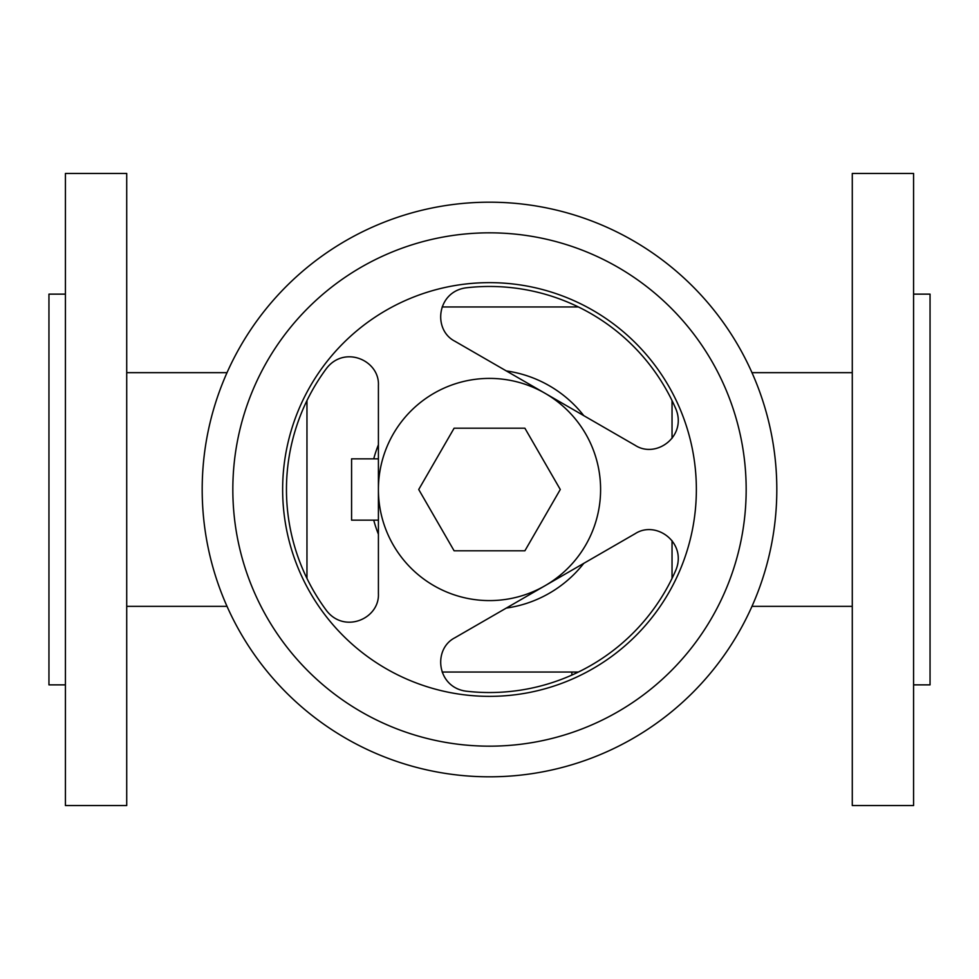 <?xml version="1.0" encoding="UTF-8"?>
<svg xmlns="http://www.w3.org/2000/svg" width="979" height="979" viewBox="0 0 979 979"><rect width="100%" height="100%" fill="white"/><g stroke="black" fill="none" stroke-linecap="round" stroke-linejoin="round"><path stroke-width="1.47" d="M852.281 173.454L852.281 805.546L913.578 805.546L913.578 173.454L852.281 173.454M913.578 294.128L930.05 294.128L930.05 684.872L913.578 684.872M126.719 805.546L65.422 805.546L65.422 173.454L126.719 173.454L126.719 805.546M65.422 684.872L48.95 684.872L48.95 294.128L65.422 294.128M571.858 675.082L571.858 672.035M306.965 400.595L306.965 578.405L306.965 400.595M442.141 672.035L578.405 672.035L442.141 672.035M672.035 578.405L672.035 540.677L672.035 578.405M672.035 438.323L672.035 400.595L672.035 438.323M578.405 306.965L442.141 306.965L578.405 306.965M378.408 520.143L351.583 520.143L351.583 458.857L378.408 458.857M378.408 593.568C379.742 618.581 344.681 634.013 326.619 610.725A203.032 203.032 0 0 1 326.619 368.275C344.681 344.987 379.742 360.419 378.408 385.432L378.408 593.568M330.902 615.314L331.612 615.913M675.926 569.937A203.032 203.032 0 0 1 465.955 691.162C436.769 687.172 432.596 649.089 454.917 637.745L545.046 585.711A111.092 111.092 0 0 0 545.046 393.289A111.092 111.092 0 0 0 378.408 489.5A111.092 111.092 0 0 0 545.046 585.711L635.175 533.677C656.163 520.02 687.062 542.672 675.926 569.937M696.363 489.5A206.863 206.863 0 0 0 489.5 282.637A206.863 206.863 0 0 0 282.637 489.5A206.863 206.863 0 0 0 489.5 696.363A206.863 206.863 0 0 0 696.363 489.5M675.926 409.063C687.062 436.328 656.163 458.98 635.175 445.323L454.917 341.255C432.596 329.911 436.769 291.828 465.955 287.838A203.032 203.032 0 0 1 675.926 409.063L676.844 411.498M202.188 489.5A287.312 287.312 0 0 0 489.5 776.812A287.312 287.312 0 0 0 776.812 489.5A287.312 287.312 0 0 0 489.5 202.188A287.312 287.312 0 0 0 202.188 489.5A287.312 287.312 0 0 1 489.5 202.188A287.312 287.312 0 0 1 776.812 489.5M333.57 361.63L332.187 362.634M328.271 366.256L326.619 368.275M459.653 289.307L458.931 289.576M678.08 417.091L678.166 417.923M560.282 489.5L524.891 428.202L454.109 428.202L418.718 489.5L454.109 550.798L524.891 550.798L560.282 489.5M456.814 688.518L458.282 689.167M463.41 690.758L465.955 691.162M677.664 564.442L677.933 562.998M583.778 415.647A119.756 119.756 0 0 0 506.314 370.931M378.408 444.784A119.756 119.756 0 0 0 373.733 458.857M373.733 520.143A119.756 119.756 0 0 0 378.408 534.216M506.314 608.069A119.756 119.756 0 0 0 583.778 563.353M232.831 489.5A256.669 256.669 0 0 0 489.5 746.169A256.669 256.669 0 0 0 746.169 489.5A256.669 256.669 0 0 0 489.5 232.831A256.669 256.669 0 0 0 232.831 489.5M751.982 372.656L852.281 372.656M227.018 372.656L126.719 372.656M751.982 606.344L852.281 606.344M227.018 606.344L126.719 606.344"/></g></svg>
